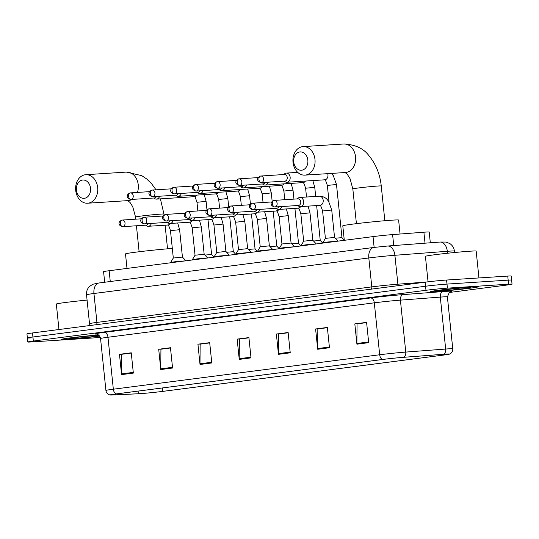 <?xml version="1.0" encoding="UTF-8"?>
<svg xmlns="http://www.w3.org/2000/svg" width="539" height="539" viewBox="0 0 539 539"><rect width="100%" height="100%" fill="white"/><g stroke="black" fill="none" stroke-linecap="round" stroke-linejoin="round"><path stroke-width="0.81" d="M104.681 282.247L103.582 271.676A15.308 0.478 -5.9 0 1 109.147 270.726L373.028 236.608A15.308 0.478 -5.9 0 1 392.601 234.593L423.89 232.215A15.308 0.478 -5.9 0 1 425.749 232.08A15.308 0.478 -5.9 0 1 429.206 232.026L430.317 242.779M449.108 292.515L506.485 285.097A15.308 0.478 174.1 0 0 512.05 284.147L511.215 276.029A15.308 0.478 174.1 0 0 507.751 276.083L446.568 280.031A15.308 0.478 174.1 0 0 425.143 282.18L32.515 332.947A15.308 0.478 174.1 0 0 26.95 333.89L27.368 337.953A15.308 0.478 174.1 0 0 30.824 337.899M512.05 284.147A15.308 0.478 174.1 0 0 508.594 284.194L447.41 288.149L446.986 284.087A15.308 0.478 174.1 0 0 425.561 286.236L32.933 337.003A15.308 0.478 174.1 0 0 27.368 337.953A15.308 0.478 174.1 0 1 32.933 337.003L425.561 286.236A15.308 0.478 174.1 0 1 446.986 284.087L508.176 280.139L446.986 284.087L446.568 280.031M511.632 280.085A15.308 0.478 174.1 0 0 508.176 280.139A15.308 0.478 174.1 0 1 511.632 280.085M473.296 286.782A24.491 0.768 174.1 0 0 446.218 289.342A24.491 0.768 174.1 0 0 430.109 291.734A24.491 0.768 174.1 0 0 435.64 291.653A24.491 0.768 174.1 0 0 462.711 289.093A24.491 0.768 174.1 0 0 478.827 286.701A24.491 0.768 174.1 0 0 473.296 286.782A24.491 0.768 174.1 0 0 446.218 289.342A24.491 0.768 174.1 0 0 430.109 291.734A24.491 0.768 174.1 0 0 435.64 291.653A24.491 0.768 174.1 0 0 462.711 289.093A24.491 0.768 174.1 0 0 478.827 286.701A24.491 0.768 174.1 0 0 473.296 286.782M98.475 334.935A24.491 0.768 174.1 0 0 73.627 337.475A24.491 0.768 174.1 0 0 61.015 339.455A24.491 0.768 174.1 0 0 66.546 339.375A24.491 0.768 174.1 0 0 99.627 336.093A24.491 0.768 174.1 0 1 66.546 339.375A24.491 0.768 174.1 0 1 61.015 339.455A24.491 0.768 174.1 0 1 73.627 337.475A24.491 0.768 174.1 0 1 98.475 334.935M445.51 354.143A16.325 0.512 -5.9 0 1 449.203 354.089A16.325 0.512 -5.9 0 1 443.267 355.107L162.818 391.368A16.325 0.512 -5.9 0 1 138.361 393.746L112.57 394.952A16.325 0.512 -5.9 0 1 110.482 394.919A16.325 0.512 -5.9 0 1 116.417 393.908L382.757 359.466A16.325 0.512 -5.9 0 1 403.63 357.317L443.536 354.285A16.325 0.512 -5.9 0 1 445.51 354.143M445.827 354.103A16.736 0.526 174.1 0 0 443.799 354.251L403.9 357.283A16.736 0.526 174.1 0 0 382.501 359.486L116.161 393.921A16.736 0.526 174.1 0 0 110.178 395.006A16.736 0.526 174.1 0 0 112.22 394.999L138.011 393.787A16.736 0.526 174.1 0 0 163.074 391.348L443.523 355.086A16.736 0.526 174.1 0 0 449.519 354.116A16.736 0.526 174.1 0 0 445.827 354.103M447.41 288.149A15.308 0.478 174.1 0 0 425.978 290.292L33.351 341.059A15.308 0.478 174.1 0 0 27.785 342.009A15.308 0.478 174.1 0 0 31.249 341.955L92.432 338.007A15.308 0.478 174.1 0 0 100.288 337.353M160.797 369.545L158.702 349.259L170.465 347.736L172.568 368.022L160.797 369.545A4.083 2.58 82.6 0 1 160.763 368.838L172.493 367.322M121.571 374.618L119.476 354.325L131.246 352.809L133.342 373.096L121.571 374.618A4.083 2.58 82.6 0 1 121.538 373.911L133.268 372.395M278.468 354.332L276.372 334.039L288.136 332.523L290.238 352.809L278.468 354.332A4.083 2.58 82.6 0 1 278.434 353.624L290.164 352.108M317.693 349.259L315.598 328.972L327.362 327.449L329.457 347.736L317.693 349.259A4.083 2.58 82.6 0 1 317.66 348.551L329.383 347.035M356.912 344.185L354.817 323.899L366.587 322.376L368.683 342.669L356.912 344.185A4.083 2.58 82.6 0 1 356.879 343.478L368.609 341.962M200.023 364.472L197.928 344.185L209.691 342.663L211.787 362.956L200.023 364.472A4.083 2.58 82.6 0 1 199.989 363.764L211.712 362.248M239.242 359.405L237.147 339.112L248.917 337.589L251.012 357.883L239.242 359.405A4.083 2.58 82.6 0 1 239.208 358.698L250.938 357.182M161.282 349.171L170.486 347.898M122.063 354.244L131.26 352.971M278.966 333.87L288.156 332.684M318.178 328.884L327.382 327.611M357.404 323.811L366.601 322.544M200.508 344.098L209.711 342.831M239.734 339.024L248.93 337.758M237.147 339.112L239.727 338.95M248.937 337.838L239.377 339.071L239.208 358.698M197.928 344.185L200.501 344.017M209.718 342.905L200.158 344.145L199.989 363.764M354.817 323.899L357.397 323.73M366.608 322.625L357.047 323.858L356.879 343.478M315.598 328.972L318.172 328.803M327.389 327.692L317.828 328.931L317.66 348.551M276.372 334.039L278.946 333.877M288.163 332.765L278.602 334.005L278.434 353.624M119.476 354.325L122.057 354.163M131.267 353.052L121.706 354.285L121.538 373.911M158.702 349.259L161.276 349.09M170.492 347.978L160.932 349.218L160.763 368.838M478.949 277.942L476.173 251.086A25.508 0.802 174.1 0 0 470.406 251.174A25.508 0.802 174.1 0 0 442.209 253.835A25.508 0.802 174.1 0 0 425.419 256.328L428.054 281.816M467.252 287.563A16.635 0.526 174.1 0 0 449.108 289.275A16.635 0.526 174.1 0 0 437.931 290.905A16.635 0.526 174.1 0 0 441.677 290.871A16.635 0.526 174.1 0 0 460.313 289.106A16.635 0.526 174.1 0 0 470.998 287.489A16.635 0.526 174.1 0 0 467.252 287.563M299.832 151.944A9.183 7.115 -93.7 0 0 293.715 161.99A9.183 7.115 -93.7 0 0 301.719 170.209A9.183 7.115 -93.7 0 0 307.836 160.164A9.183 7.115 -93.7 0 0 299.832 151.944M305.465 175.074A14.283 11.063 86.3 0 1 304.912 175.128A14.283 11.063 86.3 0 1 292.98 161.936A14.283 11.063 86.3 0 1 302.527 146.669A14.283 11.063 86.3 0 1 303.073 146.615A14.283 11.063 86.3 0 1 315.012 159.8A14.283 11.063 86.3 0 1 305.465 175.074M400.059 234.02L398.617 220.06A28.062 0.883 174.1 0 0 392.277 220.155A28.062 0.883 174.1 0 0 361.258 223.085A28.062 0.883 174.1 0 0 342.791 225.828L344.293 240.32M82.534 180.046A9.183 7.115 -93.7 0 0 76.417 190.085A9.183 7.115 -93.7 0 0 84.421 198.305A9.183 7.115 -93.7 0 0 90.539 188.259A9.183 7.115 -93.7 0 0 82.534 180.046M88.167 203.169A14.283 11.063 86.3 0 1 87.614 203.223A14.283 11.063 86.3 0 1 75.682 190.031A14.283 11.063 86.3 0 1 85.229 174.764A14.283 11.063 86.3 0 1 85.775 174.71A14.283 11.063 86.3 0 1 97.714 187.902A14.283 11.063 86.3 0 1 88.167 203.169M172.312 248.439A28.062 0.883 174.1 0 0 142.155 251.39A28.062 0.883 174.1 0 0 125.493 253.923L126.995 268.415M331.384 173.417L333.304 175.626L336.484 184.486L341.975 237.645L335.278 238.211M284.201 181.151L285.064 181.731A4.595 3.557 -93.7 0 0 286.916 182.256A4.595 3.557 -93.7 0 0 287.092 182.236A4.595 3.557 -93.7 0 0 290.15 177.216A4.595 3.557 -93.7 0 0 286.324 173.093A4.595 3.557 -93.7 0 0 286.148 173.107A4.595 3.557 -93.7 0 0 284.552 173.848L283.77 174.535M284.774 181.111A3.315 2.567 -93.7 0 0 284.902 181.104A3.315 2.567 -93.7 0 0 285.03 181.097A3.315 2.567 -93.7 0 0 287.24 177.466A3.315 2.567 -93.7 0 0 284.471 174.488A3.315 2.567 -93.7 0 0 284.349 174.501M316.642 205.575L320.247 240.455L313.55 241.021M262.466 183.961L263.335 184.54A4.595 3.557 -93.7 0 0 265.188 185.066A4.595 3.557 -93.7 0 0 265.363 185.045A4.595 3.557 -93.7 0 0 268.24 182.182M263.045 183.92A3.315 2.567 -93.7 0 0 263.173 183.914A3.315 2.567 -93.7 0 0 263.301 183.907A3.315 2.567 -93.7 0 0 265.175 182.377M294.914 208.384L298.518 243.264L291.821 243.83M240.738 186.77L241.607 187.35A4.595 3.557 -93.7 0 0 243.453 187.875A4.595 3.557 -93.7 0 0 243.635 187.855A4.595 3.557 -93.7 0 0 246.512 184.992M241.317 186.73A3.315 2.567 -93.7 0 0 241.438 186.723A3.315 2.567 -93.7 0 0 241.566 186.716A3.315 2.567 -93.7 0 0 243.446 185.187M273.179 211.194L276.783 246.074L270.093 246.64M219.009 189.58L219.872 190.159A4.595 3.557 -93.7 0 0 221.724 190.685A4.595 3.557 -93.7 0 0 221.9 190.665A4.595 3.557 -93.7 0 0 224.783 187.801M219.582 189.539A3.315 2.567 -93.7 0 0 219.71 189.533A3.315 2.567 -93.7 0 0 219.838 189.526A3.315 2.567 -93.7 0 0 221.718 187.996M251.45 214.003L255.055 248.883L248.358 249.449M197.281 192.389L198.143 192.969A4.595 3.557 -93.7 0 0 199.996 193.494A4.595 3.557 -93.7 0 0 200.171 193.474A4.595 3.557 -93.7 0 0 203.048 190.611M197.853 192.349A3.315 2.567 -93.7 0 0 197.981 192.342A3.315 2.567 -93.7 0 0 198.109 192.335A3.315 2.567 -93.7 0 0 199.982 190.806M229.722 216.813L233.326 251.693L226.629 252.259M175.552 195.199L176.415 195.778A4.595 3.557 -93.7 0 0 178.268 196.304A4.595 3.557 -93.7 0 0 178.443 196.284A4.595 3.557 -93.7 0 0 181.32 193.42M176.125 195.158A3.315 2.567 -93.7 0 0 176.253 195.152A3.315 2.567 -93.7 0 0 176.381 195.145A3.315 2.567 -93.7 0 0 178.254 193.616M207.993 219.622L211.598 254.502L204.901 255.068M153.817 198.008L154.686 198.588A4.595 3.557 -93.7 0 0 156.539 199.113A4.595 3.557 -93.7 0 0 156.714 199.093A4.595 3.557 -93.7 0 0 159.591 196.23M154.397 197.968A3.315 2.567 -93.7 0 0 154.525 197.961A3.315 2.567 -93.7 0 0 154.653 197.954A3.315 2.567 -93.7 0 0 156.526 196.425M331.721 210.035L334.551 237.423L325.415 238.366L322.585 210.978L331.721 210.035L328.541 201.168L327.065 199.396C326.722 199.039 324.411 196.257 319.364 196.196L299.852 197.456A4.595 3.557 -93.7 0 0 298.08 198.211L297.299 198.898M297.723 205.514L298.593 206.093A4.595 3.557 -93.7 0 0 300.445 206.619A4.595 3.557 -93.7 0 0 303.679 201.579A4.595 3.557 -93.7 0 0 299.852 197.456M337.94 241.142L327.907 241.984L322.787 242.732L322.827 243.096M298.303 205.474A3.315 2.567 -93.7 0 0 298.431 205.467A3.315 2.567 -93.7 0 0 298.559 205.46A3.315 2.567 -93.7 0 0 300.762 201.829A3.315 2.567 -93.7 0 0 298 198.851A3.315 2.567 -93.7 0 0 297.872 198.864M309.986 212.844L312.822 240.232L303.686 241.176L300.856 213.788L309.986 212.844L308.086 206.127M275.995 208.323L276.864 208.903A4.595 3.557 -93.7 0 0 278.717 209.428A4.595 3.557 -93.7 0 0 281.769 206.545M316.211 243.951L306.179 244.794L301.058 245.541L301.099 245.905M276.574 208.283A3.315 2.567 -93.7 0 0 276.702 208.276A3.315 2.567 -93.7 0 0 276.824 208.27A3.315 2.567 -93.7 0 0 278.703 206.74M288.257 215.654L291.087 243.042L281.958 243.985L279.121 216.597L288.257 215.654L286.35 208.937M254.267 211.133L255.129 211.712A4.595 3.557 -93.7 0 0 256.982 212.238A4.595 3.557 -93.7 0 0 260.041 209.354M294.483 246.761L284.451 247.603L279.33 248.351L279.364 248.715M254.839 211.093A3.315 2.567 -93.7 0 0 254.967 211.086A3.315 2.567 -93.7 0 0 255.095 211.079A3.315 2.567 -93.7 0 0 256.975 209.55M266.529 218.463L269.359 245.851L260.222 246.795L257.393 219.407L266.529 218.463L264.622 211.746M232.538 213.943L233.4 214.522A4.595 3.557 -93.7 0 0 235.253 215.048A4.595 3.557 -93.7 0 0 238.305 212.164M272.747 249.57L262.722 250.413L257.602 251.161L257.635 251.524M233.111 213.902A3.315 2.567 -93.7 0 0 233.239 213.895A3.315 2.567 -93.7 0 0 233.367 213.889A3.315 2.567 -93.7 0 0 235.247 212.359M244.8 221.273L247.63 248.661L238.494 249.604L235.664 222.216L244.8 221.273L242.894 214.556M210.81 216.752L211.672 217.332A4.595 3.557 -93.7 0 0 213.525 217.857A4.595 3.557 -93.7 0 0 216.577 214.973M251.019 252.38L240.987 253.222L235.873 253.97L235.907 254.334M211.382 216.712A3.315 2.567 -93.7 0 0 211.51 216.705A3.315 2.567 -93.7 0 0 211.638 216.698A3.315 2.567 -93.7 0 0 213.511 215.169M223.072 224.083L225.902 251.47L216.766 252.414L213.936 225.026L223.072 224.083L221.165 217.365M189.074 219.562L189.944 220.141A4.595 3.557 -93.7 0 0 191.796 220.667A4.595 3.557 -93.7 0 0 194.848 217.783M229.291 255.19L219.258 256.032L214.138 256.78L214.178 257.143M189.654 219.521A3.315 2.567 -93.7 0 0 189.782 219.514A3.315 2.567 -93.7 0 0 189.91 219.508A3.315 2.567 -93.7 0 0 191.783 217.978M201.337 226.892L204.173 254.28L195.037 255.223L192.207 227.835L201.337 226.892L199.437 220.175M167.346 222.371L168.215 222.951A4.595 3.557 -93.7 0 0 170.061 223.476A4.595 3.557 -93.7 0 0 173.12 220.592M207.562 257.999L197.53 258.841L192.41 259.589L192.443 259.953M167.925 222.331A3.315 2.567 -93.7 0 0 168.053 222.324A3.315 2.567 -93.7 0 0 168.175 222.317A3.315 2.567 -93.7 0 0 170.054 220.795M179.608 229.702L182.438 257.09L173.309 258.033L170.472 230.645L179.608 229.702L177.702 222.984M145.618 225.181L146.48 225.76A4.595 3.557 -93.7 0 0 148.333 226.286A4.595 3.557 -93.7 0 0 151.392 223.402M185.834 260.809L175.802 261.651L170.681 262.399L170.715 262.762M146.19 225.14A3.315 2.567 -93.7 0 0 146.318 225.14A3.315 2.567 -93.7 0 0 146.446 225.127A3.315 2.567 -93.7 0 0 148.326 223.604M98.859 335.245A16.635 0.526 174.1 0 0 98.159 335.285A16.635 0.526 174.1 0 0 80.015 336.996A16.635 0.526 174.1 0 0 68.837 338.633A16.635 0.526 174.1 0 0 72.583 338.593A16.635 0.526 174.1 0 0 99.378 335.77M87.075 300.088A25.508 0.802 174.1 0 0 56.332 304.057L58.96 329.524M425.028 243.183L423.89 232.215M393.733 245.562L392.601 234.593M374.14 247.408L373.028 236.608M110.266 281.526L109.147 270.726M439.662 242.078A10.201 6.663 85.7 0 1 439.939 242.051L446.151 242.058L449.89 243.594C452.504 245.407 454.006 247.893 454.404 251.053A20.408 0.64 174.1 0 0 449.789 251.12A20.408 0.64 174.1 0 0 447.316 251.295L447.518 253.249M425.143 282.18L425.978 290.292M507.751 276.083L508.594 284.194M32.515 332.947L33.351 341.059M387.245 246.067A10.201 6.663 85.7 0 1 387.514 246.033L439.939 242.051A10.201 6.663 85.7 0 1 447.316 251.295L394.898 255.284L397.883 284.194L426.187 282.045M374.194 247.408A10.201 6.448 82.6 0 0 373.931 247.435L387.514 246.033A10.201 6.663 85.7 0 1 394.898 255.284A20.408 0.64 174.1 0 0 368.804 257.965L371.789 286.883A20.408 0.64 -5.9 0 1 397.883 284.194A2.554 1.664 -94.3 0 0 398.355 285.643M99.338 282.948A10.201 6.448 82.6 0 0 99.075 282.968L373.931 247.435A10.201 6.448 82.6 0 0 368.804 257.965L93.948 293.506L96.932 322.416L371.789 286.883A2.554 1.61 -97.4 0 1 371.189 289.153M86.53 294.772C86.267 291.572 87.244 288.816 89.467 286.499L92.829 284.255L99.075 282.968A10.201 6.448 82.6 0 0 93.948 293.506A20.408 0.64 174.1 0 0 86.53 294.772L89.514 323.683A20.408 0.64 -5.9 0 1 96.932 322.416A2.554 1.61 -97.4 0 1 96.333 324.694M443.267 355.107L443.186 354.312M116.161 393.921A5.1 3.221 -97.4 0 1 113.338 389.205L379.678 354.763A20.408 0.64 -5.9 0 1 405.773 352.082L445.672 349.043A20.408 0.64 -5.9 0 1 448.145 348.868A20.408 0.64 -5.9 0 1 452.76 348.8L447.39 296.861A20.408 0.64 174.1 0 0 442.782 296.928A20.408 0.64 174.1 0 0 440.302 297.104L400.403 300.135A20.408 0.64 174.1 0 0 374.309 302.824L107.968 337.259A20.408 0.64 174.1 0 0 100.55 338.526C99.614 333.944 95.315 333.836 96.245 334.059M443.799 354.251A5.1 3.335 85.7 0 0 445.672 349.043L440.302 297.104A5.1 3.335 -94.3 0 1 443.085 291.572A25.508 0.802 -5.9 0 1 450.456 291.693M96.494 334.092A25.508 0.802 -5.9 0 1 104.222 332.395L370.562 297.959A5.1 3.221 82.6 0 1 374.309 302.824L379.678 354.763A5.1 3.221 82.6 0 0 382.501 359.486M110.178 395.006L109.585 394.865C107.477 394.144 106.257 392.675 105.92 390.465A20.408 0.64 -5.9 0 1 113.338 389.205L107.968 337.259A5.1 3.221 82.6 0 0 104.222 332.395M370.562 297.959A25.508 0.802 -5.9 0 1 403.185 294.604A5.1 3.335 -94.3 0 0 400.403 300.135L405.773 352.082A5.1 3.335 85.7 0 1 403.9 357.283M403.185 294.604L443.085 291.572M112.57 394.952L112.523 394.454M138.361 393.746L138.092 391.105M162.818 391.368L162.468 387.952M356.42 223.658L352.829 188.906A14.283 0.451 -5.9 0 1 358.017 188.017A14.283 0.451 -5.9 0 1 378.021 186.016A14.283 0.451 -5.9 0 1 381.248 185.968C379.961 174.09 375.851 163.984 368.912 155.656C363.569 148.414 355.147 144.526 343.646 143.994L303.073 146.615M304.912 175.128L345.492 172.507A14.283 11.063 -93.7 0 0 346.038 172.453A14.283 11.063 -93.7 0 0 355.585 157.186A14.283 11.063 -93.7 0 0 343.646 143.994M135.754 219.171L135.532 217.001A14.283 0.451 -5.9 0 1 140.719 216.112A14.283 0.451 -5.9 0 1 160.723 214.111A14.283 0.451 -5.9 0 1 163.95 214.064L160.4 198.864M87.614 203.223L128.194 200.602A14.283 11.063 -93.7 0 0 128.74 200.548A14.283 11.063 -93.7 0 0 132.062 199.417M137.452 192.423A14.283 11.063 -93.7 0 0 126.348 172.089L85.775 174.71M261.395 182.62A3.315 2.567 -93.7 0 0 263.611 179.076A3.315 2.567 -93.7 0 0 260.836 176.017A3.315 2.567 -93.7 0 0 260.708 176.024A3.315 2.095 -97.4 0 0 260.627 176.037A3.315 2.095 -97.4 0 0 258.956 179.46A3.315 2.095 82.6 0 0 261.395 182.62A3.315 2.567 -93.7 0 1 261.267 182.633L284.902 181.104M336.484 184.486L327.348 185.429C325.886 180.855 324.977 178.982 324.626 179.81M324.545 179.817A4.595 3.557 -93.7 0 0 324.721 179.81A4.595 3.557 -93.7 0 0 324.896 179.797A4.595 3.557 -93.7 0 0 325.118 179.756A4.595 3.557 -93.7 0 0 327.725 173.652M239.66 185.429A3.315 2.567 -93.7 0 0 241.876 181.886A3.315 2.567 -93.7 0 0 239.107 178.827A3.315 2.567 -93.7 0 0 238.979 178.833A3.315 2.095 -97.4 0 0 238.898 178.847A3.315 2.095 -97.4 0 0 237.227 182.27A3.315 2.095 82.6 0 0 239.66 185.429A3.315 2.567 -93.7 0 1 239.532 185.443L263.173 183.914M312.849 180.578L314.749 187.296L305.62 188.239C304.158 183.664 303.248 181.791 302.898 182.62M302.817 182.627A4.595 3.557 -93.7 0 0 302.992 182.62A4.595 3.557 -93.7 0 0 303.167 182.606A4.595 3.557 -93.7 0 0 303.39 182.566A4.595 3.557 -93.7 0 0 305.458 181.057M217.931 188.239A3.315 2.567 -93.7 0 0 220.148 184.695A3.315 2.567 -93.7 0 0 217.379 181.636A3.315 2.567 -93.7 0 0 217.251 181.643A3.315 2.095 -97.4 0 0 217.163 181.656A3.315 2.095 -97.4 0 0 215.499 185.079A3.315 2.095 82.6 0 0 217.931 188.239A3.315 2.567 -93.7 0 1 217.803 188.252L241.438 186.723M291.114 183.388L293.021 190.105L283.885 191.049C282.423 186.474 281.52 184.601 281.169 185.429M281.082 185.436A4.595 3.557 -93.7 0 0 281.264 185.429A4.595 3.557 -93.7 0 0 281.439 185.416A4.595 3.557 -93.7 0 0 281.661 185.376A4.595 3.557 -93.7 0 0 283.723 183.866M196.203 191.049A3.315 2.567 -93.7 0 0 198.419 187.505A3.315 2.567 -93.7 0 0 195.65 184.446A3.315 2.567 -93.7 0 0 195.522 184.453A3.315 2.095 -97.4 0 0 195.435 184.466A3.315 2.095 -97.4 0 0 193.77 187.889A3.315 2.095 82.6 0 0 196.203 191.049A3.315 2.567 -93.7 0 1 196.075 191.062L219.71 189.533M269.385 186.198L271.292 192.915L262.156 193.858C260.694 189.283 259.791 187.41 259.434 188.239M259.353 188.246A4.595 3.557 -93.7 0 0 259.535 188.239A4.595 3.557 -93.7 0 0 259.71 188.226A4.595 3.557 -93.7 0 0 259.926 188.185A4.595 3.557 -93.7 0 0 261.994 186.676M174.474 193.858A3.315 2.567 -93.7 0 0 176.691 190.314A3.315 2.567 -93.7 0 0 173.915 187.255A3.315 2.567 -93.7 0 0 173.794 187.262A3.315 2.095 -97.4 0 0 173.706 187.276A3.315 2.095 -97.4 0 0 172.035 190.698A3.315 2.095 82.6 0 0 174.474 193.858A3.315 2.567 -93.7 0 1 174.346 193.872L197.981 192.342M247.657 189.007L249.564 195.724L240.428 196.668C238.966 192.093 238.056 190.22 237.706 191.049M237.625 191.055A4.595 3.557 -93.7 0 0 237.8 191.055A4.595 3.557 -93.7 0 0 237.975 191.035A4.595 3.557 -93.7 0 0 238.198 190.995A4.595 3.557 -93.7 0 0 240.266 189.485M152.746 196.668A3.315 2.567 -93.7 0 0 154.956 193.124A3.315 2.567 -93.7 0 0 152.187 190.065A3.315 2.567 -93.7 0 0 152.059 190.072A3.315 2.095 -97.4 0 0 151.978 190.085A3.315 2.095 -97.4 0 0 150.307 193.508A3.315 2.095 82.6 0 0 152.746 196.668A3.315 2.567 -93.7 0 1 152.618 196.681L176.253 195.152M225.929 191.817L227.835 198.534L218.699 199.477C217.237 194.902 216.328 193.029 215.977 193.858M215.896 193.865A4.595 3.557 -93.7 0 0 216.072 193.865A4.595 3.557 -93.7 0 0 216.247 193.845A4.595 3.557 -93.7 0 0 216.469 193.804A4.595 3.557 -93.7 0 0 218.538 192.295M131.011 199.477A3.315 2.567 -93.7 0 0 133.227 195.933A3.315 2.567 -93.7 0 0 130.458 192.874A3.315 2.567 -93.7 0 0 130.33 192.881A3.315 2.095 -97.4 0 0 130.249 192.895A3.315 2.095 -97.4 0 0 128.578 196.317A3.315 2.095 82.6 0 0 131.011 199.477A3.315 2.567 -93.7 0 1 130.883 199.491L154.525 197.961M204.2 194.626L206.1 201.343L196.971 202.287C195.509 197.712 194.599 195.839 194.249 196.668M194.168 196.674A4.595 3.557 -93.7 0 0 194.343 196.674A4.595 3.557 -93.7 0 0 194.518 196.654A4.595 3.557 -93.7 0 0 194.741 196.614A4.595 3.557 -93.7 0 0 196.809 195.105M274.917 206.983A3.315 2.567 -93.7 0 0 277.134 203.439A3.315 2.567 -93.7 0 0 274.364 200.38A3.315 2.567 -93.7 0 0 274.236 200.387A3.315 2.095 -97.4 0 0 274.156 200.4A3.315 2.095 -97.4 0 0 272.485 203.823A3.315 2.095 82.6 0 0 274.917 206.983A3.315 2.567 -93.7 0 1 274.796 206.996L298.431 205.467M300.445 206.619L319.957 205.359A4.595 3.557 -93.7 0 0 320.355 205.305A4.595 3.557 -93.7 0 0 323.191 200.319A4.595 3.557 -93.7 0 0 319.364 196.196M253.189 209.792A3.315 2.567 -93.7 0 0 255.405 206.248A3.315 2.567 -93.7 0 0 252.636 203.19A3.315 2.567 -93.7 0 0 252.508 203.196A3.315 2.095 -97.4 0 0 252.42 203.21A3.315 2.095 -97.4 0 0 250.756 206.632A3.315 2.095 82.6 0 0 253.189 209.792A3.315 2.567 -93.7 0 1 253.06 209.806L276.702 208.276M278.717 209.428L298.229 208.169A4.595 3.557 -93.7 0 0 298.626 208.115A4.595 3.557 -93.7 0 0 300.695 206.599M231.46 212.602A3.315 2.567 -93.7 0 0 233.677 209.058A3.315 2.567 -93.7 0 0 230.908 205.999A3.315 2.567 -93.7 0 0 230.78 206.006A3.315 2.095 -97.4 0 0 230.692 206.019A3.315 2.095 -97.4 0 0 229.028 209.442A3.315 2.095 82.6 0 0 231.46 212.602A3.315 2.567 -93.7 0 1 231.332 212.615L254.967 211.086M256.982 212.238L276.5 210.978A4.595 3.557 -93.7 0 0 276.898 210.924A4.595 3.557 -93.7 0 0 278.959 209.408M209.732 215.411A3.315 2.567 -93.7 0 0 211.948 211.867A3.315 2.567 -93.7 0 0 209.172 208.809A3.315 2.567 -93.7 0 0 209.051 208.815A3.315 2.095 -97.4 0 0 208.964 208.829A3.315 2.095 -97.4 0 0 207.299 212.251A3.315 2.095 82.6 0 0 209.732 215.411A3.315 2.567 -93.7 0 1 209.604 215.425L233.239 213.895M235.253 215.048L254.772 213.788A4.595 3.557 -93.7 0 0 255.163 213.734A4.595 3.557 -93.7 0 0 257.231 212.218M188.003 218.221A3.315 2.567 -93.7 0 0 190.22 214.677A3.315 2.567 -93.7 0 0 187.444 211.618A3.315 2.567 -93.7 0 0 187.316 211.625A3.315 2.095 -97.4 0 0 187.235 211.638A3.315 2.095 -97.4 0 0 185.564 215.061A3.315 2.095 82.6 0 0 188.003 218.221A3.315 2.567 -93.7 0 1 187.875 218.234L211.51 216.705M213.525 217.857L233.037 216.597A4.595 3.557 -93.7 0 0 233.434 216.543A4.595 3.557 -93.7 0 0 235.503 215.027M166.268 221.03A3.315 2.567 -93.7 0 0 168.485 217.487A3.315 2.567 -93.7 0 0 165.716 214.428A3.315 2.567 -93.7 0 0 165.588 214.434A3.315 2.095 -97.4 0 0 165.507 214.448A3.315 2.095 -97.4 0 0 163.836 217.871A3.315 2.095 82.6 0 0 166.268 221.03A3.315 2.567 -93.7 0 1 166.14 221.044L189.782 219.514M191.796 220.667L211.308 219.407A4.595 3.557 -93.7 0 0 211.706 219.353A4.595 3.557 -93.7 0 0 213.774 217.837M144.54 223.84A3.315 2.567 -93.7 0 0 146.756 220.296A3.315 2.567 -93.7 0 0 143.987 217.237A3.315 2.567 -93.7 0 0 143.859 217.244A3.315 2.095 -97.4 0 0 143.772 217.257A3.315 2.095 -97.4 0 0 142.107 220.68A3.315 2.095 82.6 0 0 144.54 223.84A3.315 2.567 -93.7 0 1 144.412 223.853L168.053 222.324M170.061 223.476L189.58 222.216A4.595 3.557 -93.7 0 0 189.977 222.162A4.595 3.557 -93.7 0 0 192.046 220.646M122.811 226.649A3.315 2.567 -93.7 0 0 125.028 223.106A3.315 2.567 -93.7 0 0 122.259 220.047A3.315 2.567 -93.7 0 0 122.131 220.053A3.315 2.095 -97.4 0 0 122.043 220.067A3.315 2.095 -97.4 0 0 120.379 223.49A3.315 2.095 82.6 0 0 122.811 226.649A3.315 2.567 -93.7 0 1 122.683 226.663L146.318 225.14M148.333 226.286L167.851 225.026A4.595 3.557 -93.7 0 0 168.249 224.972A4.595 3.557 -93.7 0 0 170.311 223.456M454.404 251.053L454.552 252.522M89.514 323.683L88.854 325.657M449.519 354.116L450.065 353.853C451.985 352.715 452.881 351.03 452.76 348.8M27.785 342.009L27.368 337.953M105.92 390.465L100.55 338.526M450.692 291.612L449.425 292.259L447.39 296.861M384.839 220.721L381.248 185.968M352.829 188.906L350.033 178.638L347.372 174.427L345.041 172.473M156.02 189.816L151.614 183.752L146.615 178.914L141.777 175.66L126.348 172.089M167.541 248.816L165.096 225.201M164.045 215.007L163.95 214.064M135.532 217.001L132.735 206.74L130.074 202.523L127.743 200.569M139.123 251.753L136.434 225.774M284.471 174.488L260.627 176.037C256.369 177.654 256.53 181.555 261.267 182.633M341.975 237.645L344.273 240.124M324.721 179.81L286.916 182.256M329.053 201.943L327.348 185.429M297.717 172.352L286.324 173.093M258.221 177.587L238.898 178.847C234.633 180.464 234.802 184.365 239.532 185.443M315.692 196.432L314.749 187.296M320.247 240.455L322.706 243.109M302.992 182.62L265.188 185.066M306.523 197.025L305.62 188.239M236.493 180.397L217.163 181.656C212.905 183.273 213.073 187.174 217.803 188.252M293.95 199.113L293.021 190.105M298.512 243.264L300.978 245.919M281.264 185.429L243.453 187.875M284.781 199.706L283.885 191.049M214.765 183.206L195.435 184.466C191.177 186.083 191.338 189.984 196.075 191.062M272.168 201.404L271.292 192.915M276.783 246.074L279.242 248.728M259.535 188.239L221.724 190.685M263.052 202.516L262.156 193.858M193.036 186.016L173.706 187.276C169.448 188.893 169.61 192.794 174.346 193.872M250.44 204.214L249.564 195.724M255.055 248.883L257.514 251.538M237.8 191.055L199.996 193.494M241.324 205.325L240.428 196.668M171.308 188.825L151.978 190.085C147.72 191.709 147.881 195.603 152.618 196.681M228.711 207.023L227.835 198.534M233.326 251.693L235.786 254.347M216.072 193.865L178.268 196.304M219.595 208.135L218.699 199.477M149.572 191.635L130.249 192.895C125.985 194.518 126.153 198.413 130.883 199.491M206.983 209.839L206.1 201.343M211.598 254.502L214.057 257.157M194.343 196.674L156.539 199.113M197.86 210.944L196.971 202.287M298 198.851L274.156 200.4C269.898 202.017 270.059 205.918 274.796 206.996M334.551 237.423L337.987 241.135M319.863 205.352C320.213 204.524 321.123 206.397 322.585 210.978M325.415 238.366L322.787 242.732M271.75 201.95L252.42 203.21C248.162 204.827 248.331 208.728 253.06 209.806M312.815 240.232L316.258 243.945M298.134 208.162C298.485 207.333 299.394 209.206 300.856 213.788M303.686 241.176L301.058 245.541M250.022 204.759L230.692 206.019C226.434 207.636 226.602 211.537 231.332 212.615M291.087 243.042L294.53 246.754M276.406 210.971C276.756 210.143 277.659 212.016 279.121 216.597M281.958 243.985L279.33 248.351M228.293 207.569L208.964 208.829C204.705 210.446 204.867 214.347 209.604 215.425M269.359 245.851L272.795 249.564M254.671 213.781C255.028 212.952 255.931 214.825 257.393 219.407M260.222 246.795L257.602 251.161M206.565 210.378L187.235 211.638C182.977 213.262 183.139 217.156 187.875 218.234M247.63 248.661L251.066 252.373M232.942 216.59C233.293 215.762 234.202 217.635 235.664 222.216M238.494 249.604L235.873 253.97M184.83 213.188L165.507 214.448C161.242 216.072 161.41 219.966 166.14 221.044M225.902 251.47L229.338 255.183M211.214 219.4C211.564 218.571 212.474 220.444 213.936 225.026M216.766 252.414L214.138 256.78M163.101 215.998L143.772 217.257C139.513 218.881 139.682 222.775 144.412 223.853M204.166 254.28L207.609 257.992M189.485 222.209C189.836 221.381 190.745 223.254 192.207 227.835M195.037 255.223L192.41 259.589M141.373 218.807L122.043 220.067C117.785 221.691 117.947 225.585 122.683 226.663M182.438 257.09L185.881 260.802M167.757 225.019C168.107 224.19 169.01 226.063 170.472 230.645M173.309 258.033L170.681 262.399"/></g></svg>
